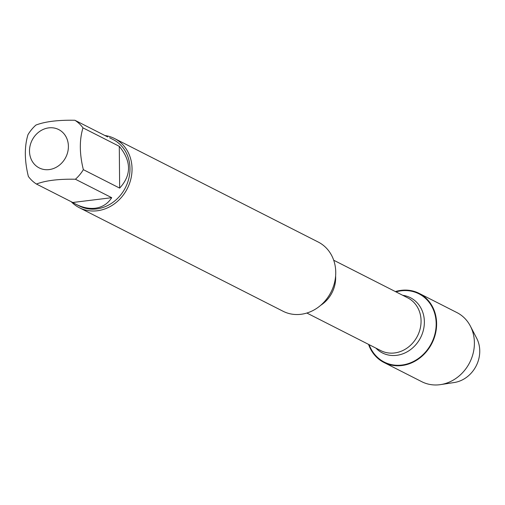 <?xml version="1.0" encoding="UTF-8"?>
<svg xmlns="http://www.w3.org/2000/svg" width="505" height="505" viewBox="0 0 505 505"><rect width="100%" height="100%" fill="white"/><g stroke="black" fill="none" stroke-linecap="round" stroke-linejoin="round"><path stroke-width="0.76" d="M79.354 207.725L283.052 311.25A38.816 34.081 -63.1 0 0 300.967 314.293A38.816 34.081 -63.1 0 0 334.588 282.409A38.816 34.081 -63.1 0 0 318.226 242.04L114.528 138.522A38.816 34.081 116.9 0 1 130.89 178.884A38.816 34.081 116.9 0 1 97.269 210.768A38.816 34.081 116.9 0 1 79.354 207.725A38.816 34.081 116.9 0 1 71.274 201.741M395.996 291.884A38.279 33.608 116.9 0 1 401.235 290.811A38.279 33.608 116.9 0 1 435.903 319.368A38.279 33.608 116.9 0 1 409.89 363.057A38.279 33.608 116.9 0 1 369.155 344.688M104.926 135.523A38.816 34.081 116.9 0 1 114.528 138.522M49.13 169.598A21.513 18.887 -63.1 0 0 67.43 140.125A21.513 18.887 -63.1 0 0 37.553 133.099A21.513 18.887 -63.1 0 0 30.47 157.345A21.513 18.887 -63.1 0 0 49.13 169.598M119.653 188.106C131.597 175.134 131.477 161.202 119.287 146.317L119.653 188.106L83.35 169.661C79.449 153.81 79.329 139.879 82.984 127.866A37.263 32.718 -63.1 0 0 74.898 120.266C58.125 119.944 45.141 121.541 35.931 125.063A37.263 32.718 -63.1 0 0 27.996 134.646C24.335 146.652 24.455 160.584 28.362 176.434A37.263 32.718 -63.1 0 0 36.448 184.041C45.652 180.519 58.643 178.915 75.415 179.237A37.263 32.718 -63.1 0 0 83.35 169.661M119.287 146.317L82.984 127.866M74.898 120.266L107.735 136.95M72.752 202.486L75.807 204.184C82.593 207.587 89.063 208.937 95.218 208.23C102.326 207.271 107.824 203.755 111.719 197.689L72.752 202.486L36.448 184.041M111.719 197.689L75.415 179.237M109.572 137.745L113.158 139.569A37.263 32.718 116.9 0 1 128.863 178.322A37.263 32.718 116.9 0 1 96.594 208.925A37.263 32.718 116.9 0 1 79.399 206.008L75.807 204.184M395.39 291.574A38.771 34.043 116.9 0 1 401.229 290.331A38.771 34.043 116.9 0 1 419.125 293.367A38.771 34.043 116.9 0 1 435.468 333.685A38.771 34.043 116.9 0 1 401.885 365.538A38.771 34.043 116.9 0 1 383.989 362.495A38.771 34.043 116.9 0 1 368.555 344.385M419.125 293.367L456.905 312.57A38.771 34.043 116.9 0 1 470.37 326.097A38.771 34.043 116.9 0 1 440.638 384.602A38.771 34.043 116.9 0 1 439.666 384.734A38.771 34.043 116.9 0 1 421.776 381.698L383.989 362.495M440.638 384.602L454.235 382.525A29.303 25.73 -63.1 0 0 476.707 338.306L470.37 326.097M432.128 306.03L431.352 305.639M402.005 290.722L401.229 290.331L401.235 290.811M431.516 343.16L431.908 343.356M335.61 275.976A29.618 26.001 116.9 0 1 320.713 305.291M306.863 313.031L380.871 350.64A29.618 26.001 -63.1 0 0 417.471 336.021A29.618 26.001 -63.1 0 0 407.705 297.836L333.698 260.22M402.706 295.292A30.969 27.188 116.9 0 1 420.602 337.611A30.969 27.188 116.9 0 1 375.865 348.097"/></g></svg>
